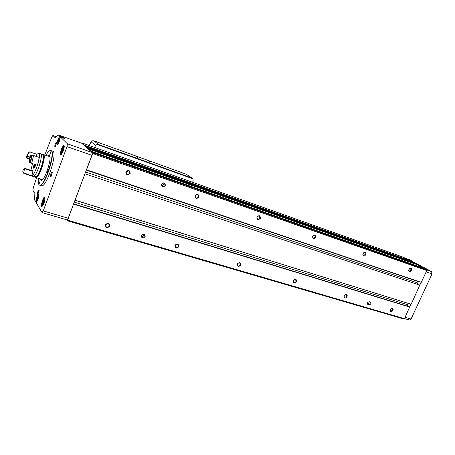 <?xml version="1.0" encoding="UTF-8"?>
<svg xmlns="http://www.w3.org/2000/svg" width="455" height="455" viewBox="0 0 455 455"><rect width="100%" height="100%" fill="white"/><g stroke="black" fill="none" stroke-linecap="round" stroke-linejoin="round"><path stroke-width="0.68" d="M36.628 177.763L33.232 187.96L32.925 190.292L34.864 193.472L34.557 199.881L35.541 201.548L35.882 200.661C36.542 197.066 37.464 194.933 38.652 194.251C39.665 194.359 38.004 200.729 36.645 201.94L36.326 202.879L42.002 212.502L43.253 210.904L67.01 146.641L67.385 143.797L60.504 137.052L60.145 137.979C59.474 141.676 58.49 143.911 57.182 144.684C56.659 142.819 57.341 140.276 59.23 137.069L59.554 136.119L58.314 134.925L55.373 137.95L52.899 135.488L51.881 136.921L44.795 154.973M411.007 260.937L412.531 261.341L409.346 259.668M420.5 266.175L420.505 265.646L410.274 260.539L412.531 261.341M423.355 267.182L419.112 265.686L423.355 267.182L431.607 271.635L426.722 269.923M404.495 318.597L409.426 320.041L411.041 319.046L432.022 273.921L431.607 271.635M44.869 197.351C43.316 195.331 39.551 209.476 42.611 205.842C44.101 203.476 44.914 200.894 45.051 198.084L44.869 197.351M64.036 145.407C62.324 143.916 58.558 157.64 61.675 154.023C63.217 151.674 64.081 149.086 64.269 146.26L64.036 145.407M50.733 150.56L52.672 151.162C58.121 151.953 46.222 188.45 41.416 185.703L39.835 185.208M54.913 146.692C54.23 145.992 56.556 140.538 56.647 142.625L55.345 146.51L54.913 146.692M50.613 176.563C49.936 175.721 52.279 170.233 52.388 172.422L51.102 176.375L50.613 176.563M37.458 194.251C36.878 193.392 39.022 188.239 39.136 190.224L37.907 194.103L37.458 194.251M60.509 137.057L64.735 138.553L63.757 137.609L59.554 136.119M66.896 219.782L68.216 218.241L91.876 155.309L92.183 152.499L81.792 143.285M75.018 200.155L411.144 304.264L421.085 282.271M67.186 220.755L403.858 319.029L404.461 318.682L410.928 304.196M409.733 260.942L403.733 257.382M86.427 169.8L421.296 282.345L426.756 270.56L426.648 269.764L425.431 269.104L92.223 152.027L92.058 152.391M423.81 268.535L417.542 264.833L88.094 148.848M414.858 263.889L414.516 263.195L411.496 261.568M75.098 200.263L84.937 173.77M66.714 219.793L67.169 220.755L67.613 220.18L73.545 204.067M84.562 145.691L84.63 145.259L82.099 143.001L81.741 143.251M87.167 148.017L87.064 147.426L85.665 146.18L85.455 146.487M85.665 146.18L411.53 261.579L85.654 146.174M91.358 151.765L91.478 151.361L88.486 148.694M86.518 169.891L92.672 153.523L92.797 152.539L92.223 152.027L425.442 269.11M165.375 185.492C165.102 182.489 163.817 182.045 161.519 184.161C161.798 187.164 163.083 187.608 165.375 185.492M411.428 270.367C411.838 268.535 411.24 267.898 409.648 268.461L408.601 270.35C409.142 272.044 410.086 272.044 411.428 270.367M365.865 254.646C366.218 252.565 365.479 251.945 363.642 252.787L362.817 254.277C363.255 256.37 364.273 256.495 365.865 254.646M315.764 237.368C315.742 234.632 314.684 234.268 312.596 236.276C312.625 239.011 313.683 239.375 315.764 237.368M260.397 218.269C260.283 215.357 259.111 214.953 256.887 217.058C257.007 219.97 258.178 220.374 260.397 218.269M198.892 197.055C198.664 193.944 197.362 193.494 194.985 195.707C195.218 198.812 196.52 199.262 198.892 197.055M130.175 173.349C129.811 170.016 128.35 169.516 125.796 171.842C126.166 175.175 127.627 175.675 130.175 173.349M426.756 270.56L92.672 153.523M419.971 285.205L85.028 173.867M370.285 302.018L370.472 302.097C371.263 303.559 370.774 304.469 368.999 304.839L367.885 304.48C367.094 303.019 367.589 302.103 369.363 301.739L370.285 302.018M145.156 236.645C144.855 233.762 143.564 233.381 141.283 235.497C141.59 238.38 142.881 238.761 145.156 236.645M393.023 310.384C393.427 308.678 392.864 308.058 391.328 308.53L390.185 310.378C390.697 312.079 391.641 312.084 393.023 310.384M347.04 296.705C347.398 294.772 346.693 294.158 344.93 294.863L343.986 296.353C344.384 298.44 345.402 298.56 347.04 296.705M296.518 281.673C296.711 279.325 295.773 278.807 293.697 280.121L293.378 280.61C293.31 283.363 294.357 283.721 296.518 281.673M240.74 265.083C240.598 262.279 239.421 261.926 237.209 264.031C237.362 266.835 238.539 267.187 240.74 265.083M178.855 246.673C178.599 243.681 177.285 243.294 174.925 245.501C175.192 248.493 176.5 248.879 178.855 246.673M109.791 226.129C109.399 222.927 107.932 222.489 105.395 224.821C105.799 228.018 107.266 228.456 109.791 226.129M409.83 307.097L73.625 204.181M404.461 318.682L67.613 220.18M414.516 263.195L87.064 147.426M409.068 306.642L409.642 306.977M407.373 306.113L73.636 203.829M408.203 303.354L407.367 306.078M419.214 284.779L419.777 285.092M418.384 281.366L417.434 284.187M38.01 193.966L39.141 190.383M51.176 176.273L52.388 172.536M55.442 146.385L56.647 142.779M47.718 155.957L49.123 155.382C52.985 155.968 44.459 182.131 41.035 180.197L40.256 178.912M45.892 155.337C47.678 152.237 49.168 150.628 50.374 150.508C56.824 149.433 43.691 189.718 39.175 184.861L38.885 184.531C38.243 183.479 38.083 181.414 38.419 178.332M49.879 154.535L50.92 151.549L49.879 154.535M47.178 172.843L48.23 169.817L47.178 172.843M39.136 183.854L40.148 180.897L39.136 183.854M51.068 150.611C56.471 151.39 44.562 187.932 39.795 185.196L39.522 185.054M62.011 151.413L62.375 151.794L63.126 150.446L63.512 148.711L63.148 148.33L62.011 151.413L62.494 151.578M42.929 203.14L43.242 203.647L43.953 202.39L44.351 200.627L44.038 200.132L42.929 203.14L43.441 203.294M63.757 137.609L63.598 138.149M59.281 139.167L59.622 139.514L59.247 141.181L58.524 142.5L58.183 142.153L59.281 139.167M38.175 196.634L38.465 197.106L37.395 200.018L37.105 199.54L38.175 196.634M58.632 142.307L58.183 142.153M59.338 140.76L58.564 140.487M37.577 199.682L37.105 199.54M38.237 198.079L37.498 197.851M44.124 201.628L43.327 201.389M63.234 149.968L62.403 149.684M125.944 172.69L127.61 171.404L127.741 170.579M129.664 173.116L128.896 170.818C126.126 170.71 125.438 171.825 126.831 174.168C128.06 174.686 129.004 174.333 129.664 173.116M195.132 195.9L195.912 194.814M198.391 196.827L197.732 194.672C195.223 194.683 194.598 195.752 195.849 197.874C196.93 198.3 197.783 197.953 198.391 196.827M259.913 218.047L259.344 216.023C257.064 216.119 256.478 217.137 257.598 219.082C258.565 219.441 259.333 219.1 259.913 218.047M315.292 237.152L314.814 235.241C312.721 235.4 312.175 236.378 313.171 238.17L315.292 237.152M365.411 254.442L365.012 252.639L363.59 252.917L362.908 254.14L363.454 255.431L365.411 254.442M410.984 270.168L410.649 268.461L409.523 268.604L408.664 270.156L409.17 271.129L410.984 270.168M105.623 225.009L107.522 223.485M109.291 225.885L108.7 223.814C105.969 223.473 105.162 224.497 106.277 226.874C107.551 227.5 108.557 227.164 109.291 225.885M175.414 245.012L175.761 244.654M178.366 246.439L177.831 244.466C175.357 244.295 174.635 245.29 175.675 247.446C176.796 247.952 177.695 247.617 178.366 246.439M240.263 264.856L239.796 262.984C237.538 262.933 236.884 263.894 237.834 265.862C238.829 266.283 239.643 265.947 240.263 264.856M296.051 281.457L295.648 279.677L293.742 280.183L293.839 282.453C294.732 282.805 295.471 282.475 296.051 281.457M346.591 296.495L346.249 294.806L344.856 294.988L344.088 296.205L344.554 297.473L346.591 296.495M392.585 310.179L392.301 308.575L391.198 308.661L390.259 310.173L390.709 311.14L392.585 310.179M141.346 236.623C142.46 236.873 143.285 236.469 143.831 235.411L143.905 234.257M144.883 236.515L144.309 234.462C141.664 234.211 140.891 235.235 141.988 237.533C143.206 238.107 144.172 237.766 144.883 236.515M161.701 185.731L163.936 184.48L163.88 182.916M165.097 185.367L164.374 183.103C161.69 183.058 161.024 184.167 162.367 186.436C163.538 186.908 164.448 186.556 165.097 185.367M369.153 301.699C369.056 302.876 368.47 303.525 367.401 303.644M149.177 161.497L151.117 162.27L149.177 161.497M136.085 156.782L138.053 157.567L136.051 156.719M186.328 174.254L93.986 140.862L98.303 144.406L97.069 144.411L95.59 145.532L94.526 147.414M89.135 145.498L91.176 141.823L92.763 140.709L93.986 140.862M192.664 182.313L193.13 180.39L192.869 178.775L191.856 177.996L98.303 144.406M42.895 154.541L43.424 154.512C46.905 155.024 38.993 179.293 35.922 177.535L35.53 177.205M41.803 154.802L43.361 154.7C46.785 155.201 39.005 179.071 35.985 177.348L35.422 177.171M42.781 154.501C46.194 155.007 38.413 178.883 35.399 177.166L34.807 176.347M41.081 154.563L42.594 155.07C45.836 155.547 38.447 178.229 35.581 176.597L34.08 176.119M30.86 152.977L31.258 152.419L36.923 154.313L38.715 153.136L40.501 153.733C43.873 154.222 36.081 178.144 33.101 176.432L31.332 175.869M38.715 153.136C42.059 153.608 34.25 177.564 31.31 175.863L31.85 175.812L33.01 170.636L32.032 171.154L25.361 169.015L25.002 168.413L31.583 170.528L32.652 170.107L33.01 170.636M30.877 170.301L32.538 163.698M35.797 164.761C34.995 167.048 34.313 168.219 33.744 168.276C33.323 167.878 33.46 166.524 34.153 164.221M36.923 154.313L36.275 156.423M39.318 157.436L37.475 165.307L31.685 163.413L33.556 155.519L39.318 157.436M27.408 158.408L28.398 156.497L27.744 155.564L26.561 157.851L29.325 159.045M28.398 156.497L30.07 157.055M31.89 154.962L30.758 155.542L29.524 158.078L28.802 161.098L29.194 162.094L30.405 162.998L32.288 155.092L31.89 154.962L30.007 162.867M26.555 157.839L25.992 157.441L28.551 152.493L29.62 151.868L30.013 151.998L29.802 152.624L31.054 153.039L31.258 152.419M30.758 155.542L29.194 162.094M32.197 155.741L33.323 156.116M30.513 162.662L31.674 163.044M33.556 155.519L31.685 163.413M25.002 168.413L23.922 168.805L24.388 169.539L25.395 169.027M24.388 169.539L23.745 172.49C23.154 172.661 22.824 172.126 22.75 170.887L23.922 168.805M23.745 172.49L24.445 173.457L23.922 173.514L23.324 172.485M24.445 173.457L23.944 173.526M24.837 173.582L24.9 173.088L26.168 173.492L24.883 173.236M26.168 173.492L26.106 173.986L25.577 174.043L25.036 173.287M26.106 173.986L31.85 175.812M28.551 152.493L27.744 155.564M26.561 157.851L25.992 157.441M35.581 164.795L35.024 164.613L34.58 165.819L34.87 164.46M35.115 165.865L34.58 165.819L34.944 166.098M35.615 164.699L34.859 166.212M52.951 135.522L56.733 136.858M55.237 137.859L55.544 137.967M36.696 201.889L35.553 201.542L36.696 201.889M67.385 143.797L92.183 152.499M58.365 134.959L81.917 143.325M432.022 273.921L426.147 271.874M411.041 319.046L405.098 317.3M409.597 259.754L405.422 258.269M420.505 265.646L414.932 263.673M412.622 261.807L414.886 262.609M67.01 146.641L91.876 155.309M43.253 210.904L68.216 218.241M403.852 257.428L82.099 143.001M409.312 260.379L84.63 145.259M423.872 268.257L91.478 151.361M426.648 269.764L92.797 152.539M403.926 319.023L67.215 220.738M409.147 306.664L73.619 203.874L409.113 306.647M407.572 304.719L74.279 202.111M408.198 303.36L74.984 200.234M417.65 282.93L85.591 172.024M418.287 281.554L86.308 170.119M426.71 269.855L92.814 152.635M423.884 268.439L91.444 151.583M414.897 263.798L87.297 148.137M414.875 263.519L87.201 147.738M409.363 260.675L84.59 145.617M420.574 266.016L418.139 265.157M63.831 147.17C63.086 146.374 60.947 152.186 61.698 152.954C62.426 153.79 64.599 147.909 63.831 147.17M64.252 146.032C62.983 146.146 60.595 153.307 61.533 154.182M64.223 145.827C63 144.65 59.707 154.507 61.385 154.325M44.681 199.062C44.044 198.027 41.951 203.698 42.599 204.71C43.225 205.791 45.346 200.052 44.681 199.062M45.028 197.88C43.788 198.067 41.581 205.131 42.503 205.978M44.994 197.675C43.771 196.594 40.722 206.343 42.355 206.126M60.322 137.456L59.23 137.069M60.361 137.342L59.286 136.961M63.734 137.791L59.525 136.301M36.696 200.9L35.882 200.661M36.718 201.053L35.848 200.792M36.781 201.787L35.615 201.434M60.071 138.593L59.929 138.03C58.894 137.16 56.551 145.685 58.479 143.336M38.891 196.048L38.789 195.593C37.862 194.359 35.513 203.146 37.395 200.82M367.418 303.752L368.999 304.839M367.623 304.253L368.078 304.566M185.85 173.992L191.856 177.996M192.869 178.775L97.069 144.411M91.176 141.823L95.59 145.532M31.935 171.125L31.583 170.528M35.262 165.586L34.83 165.444M35.251 166.217C34.125 167.929 33.932 167.321 34.66 164.392M403.858 319.029L67.169 220.755M403.795 257.399L82.071 142.984M347.228 295.659L346.727 295.505M42.105 212.593L67.016 219.879M58.314 134.925L81.86 143.291M52.899 135.488L56.744 136.847M409.477 259.703L405.36 258.241M64.257 146.857C64.047 146.538 63.535 146.988 62.727 148.194M61.613 151.555L62.028 153.534M45.051 198.681C44.806 198.403 44.317 198.858 43.578 200.046M42.52 203.487L42.975 205.319M64.729 138.553L60.504 137.052M60.225 137.717C59.923 137.484 59.383 138.121 58.615 139.617C57.7 142.347 57.501 143.837 58.018 144.081M38.954 195.218L37.799 196.446M36.707 199.984L36.974 201.537M126.365 173.776L126.831 174.168M195.565 197.669L195.849 197.874M105.714 226.192L106.277 226.874M175.289 247.071L175.675 247.446M141.516 237.027L141.988 237.533M162.003 186.152L162.367 186.436M186.089 174.094L192.152 178.138M35.945 177.547L42.446 179.611M43.424 154.512L49.896 156.691M25.599 174.049L31.31 175.863M34.199 166.564L34.506 167.645"/></g></svg>
